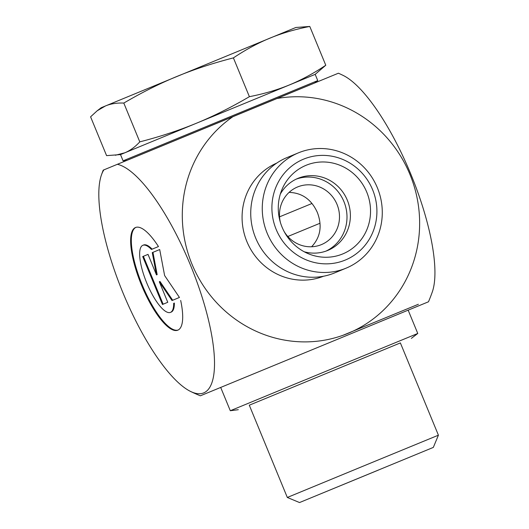 <?xml version="1.0" encoding="UTF-8"?>
<svg xmlns="http://www.w3.org/2000/svg" width="529" height="529" viewBox="0 0 529 529"><rect width="100%" height="100%" fill="white"/><g stroke="black" fill="none" stroke-linecap="round" stroke-linejoin="round"><path stroke-width="0.79" d="M180.68 300.446A55.519 16.419 67.6 0 1 177.81 330.175A55.519 16.419 67.6 0 1 141.488 285.098A55.519 16.419 67.6 0 1 135.517 227.51A55.519 16.419 67.6 0 1 158.462 246.547L151.453 249.45A36.276 10.725 -112.4 0 0 142.843 245.304A36.276 10.725 -112.4 0 0 146.745 282.929A36.276 10.725 -112.4 0 0 170.483 312.381A36.276 10.725 -112.4 0 0 173.671 303.348L174.358 303.064A36.276 10.725 67.6 0 1 171.171 312.103L170.483 312.381M135.867 227.384A55.519 16.419 -112.4 0 0 142.175 284.814A55.519 16.419 -112.4 0 0 178.154 330.017M173.671 303.348L174.358 303.064M142.843 245.304L143.538 245.02A36.276 10.725 67.6 0 1 152.14 249.166M167.766 302.29L162.456 304.492L142.711 256.578L148.021 254.376L156.478 274.908L152.266 252.617L159.698 249.543L164.618 275.549L179.45 297.457L172.011 300.532L159.308 281.765L167.766 302.29M159.308 281.765L159.996 281.481L172.699 300.247M159.698 249.543L152.954 252.333L157.166 274.624L156.478 274.908M152.266 252.617L152.954 252.333M148.021 254.376L143.399 256.294L163.144 304.201M142.711 256.578L143.399 256.294M346.145 268.137L334.619 272.911A62.389 59.598 -112.5 0 1 255.686 238.07A62.389 59.598 -112.5 0 1 286.877 157.629L298.402 152.855A62.389 59.598 67.5 0 0 267.211 233.302A62.389 59.598 67.5 0 0 346.145 268.137A62.389 59.598 67.5 0 0 377.375 187.795A62.389 59.598 67.5 0 0 298.402 152.855M276.687 98.586L233.117 116.539A123.369 117.855 67.5 0 0 236.648 320.131A123.369 117.855 67.5 0 0 417.652 245.555A123.369 117.855 67.5 0 0 276.687 98.586L338.408 73.214A175.469 175.469 0 0 1 343.043 75.363M342.66 335.419L418.379 304.268M311.607 246.765C320.475 237.283 322.406 225.89 317.4 212.572C311.548 199.552 302.112 192.827 289.092 192.391M428.483 301.788L200.365 395.811L428.483 301.788A175.469 175.469 0 0 0 432.279 292.015A123.369 36.481 67.6 0 0 410.821 174.153A123.369 36.481 67.6 0 0 343.03 75.356M134.564 157.225L307.058 86.128M233.117 116.539L103.215 170.146A175.469 175.469 0 0 0 101.462 174.887M103.863 169.875A123.369 36.481 -112.4 0 0 101.469 174.874A123.369 36.481 -112.4 0 0 122.94 292.755A123.369 36.481 -112.4 0 0 190.738 391.526A123.369 36.481 -112.4 0 0 201.324 294.693A123.369 36.481 -112.4 0 0 117.339 164.294M372.621 189.752A54.593 52.146 -112.5 0 1 318.313 263.257A54.593 52.146 -112.5 0 1 282.281 175.84A54.593 52.146 -112.5 0 1 372.621 189.752M366.762 192.159A47.96 45.818 -112.5 0 1 357.981 243.4A47.96 45.818 -112.5 0 1 308.678 253.867A47.96 45.818 -112.5 0 1 282.043 227.067A47.96 45.818 -112.5 0 1 281.997 189.435A47.96 45.818 -112.5 0 1 324.35 161.986A47.96 45.818 -112.5 0 1 366.762 192.159M280.443 222.61A31.198 29.803 -112.5 0 1 297.556 186.968A31.198 29.803 -112.5 0 1 337.039 204.439A31.198 29.803 -112.5 0 1 321.427 244.61A31.198 29.803 -112.5 0 1 284.126 231.504M304.248 251.784A38.994 37.248 67.5 0 0 327.795 250.415A38.994 37.248 67.5 0 0 347.315 200.2A38.994 37.248 67.5 0 0 297.959 178.359A38.994 37.248 67.5 0 0 280.337 194.044M326.082 251.07A38.994 37.248 67.5 0 0 343.929 201.602A38.994 37.248 67.5 0 0 296.28 179.106M127.079 160.313L314.543 83.046M378.427 470.069L312.355 497.267L378.427 470.069M433.324 447.408L438.409 435.188L362.848 466.287L287.32 497.465L299.54 502.55L433.324 447.408L299.54 502.55M97.184 110.779L101.184 107.724L295.863 27.482L309.782 26.45C295.288 29.274 282.003 33.162 269.929 38.134C257.861 43.1 245.681 49.686 233.401 57.886C213.081 63.116 194.255 69.299 176.937 76.441C159.619 83.582 141.904 92.463 123.806 103.069C116.869 102.791 110.779 103.744 105.535 105.912L97.184 110.779L90.591 116.823L106.58 155.625L120.506 154.587L196.252 123.31C213.577 116.168 231.285 107.294 249.39 96.681C263.892 93.858 277.176 89.963 289.244 84.997C301.318 80.031 313.492 73.445 325.778 65.246L315.178 74.351L317.75 80.593L123.078 160.836L126.927 160.333M115.375 155.255L124.851 152.782C130.101 150.606 135.08 146.969 139.795 141.865C160.115 136.634 178.934 130.451 196.252 123.31L315.178 74.351M123.806 103.069L139.795 141.865M233.401 57.886L249.39 96.681M309.782 26.45L325.778 65.246M249.291 405.194L400.38 342.918M238.301 409.697L230.3 410.735L340.226 365.374L417.765 333.468L411.35 338.375M276.68 163.124A61.219 58.481 67.5 0 0 246.937 241.693A61.219 58.481 67.5 0 0 323.523 276.231M311.991 203.48L279.543 216.837M287.822 236.503L320.005 223.251M190.738 391.526A175.469 175.469 0 0 0 200.359 395.811M249.271 405.154L287.32 497.465M400.36 342.878L438.409 435.188M314.669 82.954L317.75 80.593M120.506 154.587L123.078 160.836M220.679 387.407L230.3 410.735M408.15 310.139L417.765 333.468"/></g></svg>
